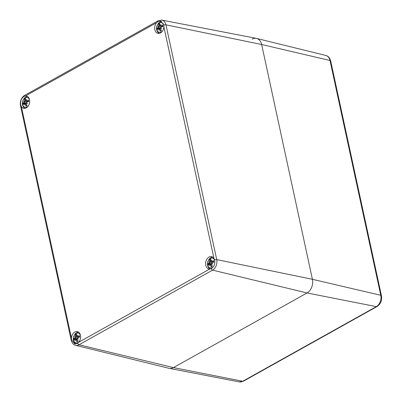 <?xml version="1.0" encoding="UTF-8"?>
<svg xmlns="http://www.w3.org/2000/svg" width="402" height="402" viewBox="0 0 402 402"><rect width="100%" height="100%" fill="white"/><g stroke="black" fill="none" stroke-linecap="round" stroke-linejoin="round"><path stroke-width="0.6" d="M252.17 39.14A10.502 7.543 102.4 0 1 256.612 38.431A10.502 7.543 102.4 0 1 261.647 44.511L312.409 279.3A10.502 7.543 102.4 0 1 307.048 292.963L173.463 367.599A10.502 7.543 102.4 0 1 169.287 368.363L239.265 381.9A8.713 6.256 102.4 0 0 242.728 381.267A2.623 1.543 -119.2 0 0 243.466 381.171L239.265 381.9M20.758 105.063C20.125 101.118 21.271 98.204 24.19 96.314L25.492 95.957A6.301 4.522 102.4 0 1 26.437 96.023A6.301 4.522 102.4 0 1 29.507 103.148A6.301 4.522 102.4 0 1 23.733 108.329A6.301 4.522 102.4 0 1 21.351 106.51L20.758 105.063A1.749 0.653 -12.2 0 0 20.482 105.535C19.839 101.113 21.206 97.731 24.572 95.39L158.157 20.753A1.749 1.025 -119.2 0 0 157.775 21.673L160.705 21.055L163.845 25.115L163.89 26.869A6.301 4.522 102.4 0 1 157.936 33.346A6.301 4.522 102.4 0 1 154.73 29.075A6.301 4.522 102.4 0 1 156.569 22.718L157.775 21.673M209.814 268.993A6.301 4.522 102.4 0 1 208.874 268.928A6.301 4.522 102.4 0 1 205.804 261.802A6.301 4.522 102.4 0 1 211.573 256.622A6.301 4.522 102.4 0 1 213.959 258.441L214.608 259.903C215.341 263.863 214.196 266.782 211.176 268.652L209.814 268.993L78.742 342.233L77.591 343.288L74.732 343.926L71.521 339.851L71.415 338.082A6.301 4.522 102.4 0 1 77.37 331.605A6.301 4.522 102.4 0 1 80.576 335.876A6.301 4.522 102.4 0 1 78.742 342.233M71.521 339.851A1.749 0.653 -12.2 0 0 71.244 340.323C72.144 343.283 73.586 344.946 75.576 345.318L169.021 368.307A10.502 7.543 -77.6 0 0 173.463 367.599L307.048 292.963A10.502 7.543 -77.6 0 0 312.409 279.3L261.647 44.511A10.502 7.543 -77.6 0 0 256.345 38.376L161.865 20.1L158.157 20.753M28.401 105.842A5.03 3.613 102.4 0 1 22.969 105.565A5.03 3.613 102.4 0 1 24.587 98.214A5.03 3.613 102.4 0 1 29.632 100.234M26.266 103.897L24.934 103.811L25.426 104.193A11.351 7.97 69.8 0 0 25.974 106.183A3.97 2.849 -77.6 0 0 27.165 105.52A11.351 5.105 -126.3 0 1 26.2 103.761L26.381 103.002A11.256 2.412 -169.3 0 0 27.592 103.409A11.256 0.915 31.9 0 1 26.512 102.666L26.894 101.997A11.351 2.322 -7.7 0 1 28.713 101.565A3.97 2.849 -77.6 0 0 28.386 100.043A11.351 6.01 162.6 0 0 26.678 101.008L26.11 100.812A11.256 6.246 111.3 0 1 26.733 99.445A11.256 8.764 -49.5 0 0 25.879 100.681L25.457 100.314A11.351 6.553 -105.7 0 1 25.643 98.49A3.97 2.849 -77.6 0 0 24.457 99.153A11.351 6.527 47.3 0 0 24.683 100.746L24.432 101.49L24.989 101.776L24.296 101.827L23.989 102.51A11.351 3.744 179.2 0 0 22.904 103.103L26.306 103.369M24.934 103.811A11.256 5.955 122.8 0 0 24.497 105.138A11.256 9.05 -65.1 0 1 24.698 103.681L25.019 103.786M24.205 103.5L24.698 103.681L24.205 103.5A11.351 4.588 -24 0 0 23.236 104.631A3.97 2.849 -77.6 0 1 22.904 103.103M24.296 101.827A11.256 3.724 -162 0 1 23.638 101.173A11.256 0.397 24.7 0 1 24.432 101.49M26.14 100.736L25.457 100.314M28.487 101.575L26.11 100.812M28.215 100.324L28.386 100.043L28.215 100.324A3.517 2.528 102.4 0 1 28.502 101.611M25.472 99.967L24.457 99.153M25.974 106.183L26.904 105.364M23.638 101.173L26.617 102.198M26.381 103.002L26.999 103.007M27.557 101.505L27.612 101.817M79.34 341.424A5.03 3.613 102.4 0 1 73.908 341.142A5.03 3.613 102.4 0 1 75.521 333.796A5.03 3.613 102.4 0 1 80.571 335.816M77.199 339.479L75.867 339.394L76.365 339.775A11.351 7.97 69.8 0 0 76.908 341.76A3.97 2.849 -77.6 0 0 78.099 341.097A11.351 5.105 -126.3 0 1 77.134 339.343L77.315 338.584A11.256 2.412 -169.3 0 0 78.526 338.992A11.256 0.915 31.9 0 1 77.445 338.248L77.827 337.579A11.351 2.322 -7.7 0 1 79.651 337.147A3.97 2.849 -77.6 0 0 79.32 335.62A11.351 6.01 162.6 0 0 77.616 336.59L77.043 336.394A11.256 6.246 111.3 0 1 77.666 335.027A11.256 8.764 -49.5 0 0 76.812 336.258L76.39 335.896A11.351 6.553 -105.7 0 1 76.576 334.067A3.97 2.849 -77.6 0 0 75.39 334.73A11.351 6.527 47.3 0 0 75.616 336.323L75.365 337.067L75.923 337.358L75.229 337.404L74.923 338.092A11.351 3.744 179.2 0 0 73.837 338.685L77.239 338.951M75.867 339.394A11.256 5.955 122.8 0 0 75.43 340.72A11.256 9.05 -65.1 0 1 75.631 339.263L75.953 339.368M75.139 339.082L75.631 339.263L75.139 339.082A11.351 4.588 -24 0 0 74.169 340.208A3.97 2.849 -77.6 0 1 73.837 338.685M75.229 337.404A11.256 3.724 -162 0 1 74.576 336.755A11.256 0.397 24.7 0 1 75.365 337.067M77.078 336.313L76.39 335.896M79.42 337.152L77.043 336.394M79.149 335.906L79.32 335.62L79.149 335.906A3.517 2.528 102.4 0 1 79.435 337.193M76.405 335.549L75.39 334.73M76.908 341.76L77.837 340.946M74.576 336.755L77.551 337.775M77.315 338.584L77.938 338.59M78.496 337.082L78.546 337.399M162.609 30.859A5.03 3.613 102.4 0 1 157.147 30.532A5.03 3.613 102.4 0 1 158.88 23.16A5.03 3.613 102.4 0 1 163.88 25.432A5.03 3.613 102.4 0 1 163.885 25.467M160.468 28.914L159.137 28.828L159.629 29.21A11.351 7.97 69.8 0 0 160.177 31.2A3.97 2.849 -77.6 0 0 161.368 30.537A11.351 5.105 -126.3 0 1 160.403 28.783L160.584 28.019A11.256 2.412 -169.3 0 0 161.795 28.431A11.256 0.915 31.9 0 1 160.715 27.683L161.096 27.014A11.351 2.322 -7.7 0 1 162.916 26.582A3.97 2.849 -77.6 0 0 162.589 25.06A11.351 6.01 162.6 0 0 160.88 26.024L160.313 25.828A11.256 6.246 111.3 0 1 160.936 24.462A11.256 8.764 -49.5 0 0 160.081 25.698L159.659 25.331A11.351 6.553 -105.7 0 1 159.845 23.507A3.97 2.849 -77.6 0 0 158.659 24.17A11.351 6.527 47.3 0 0 158.885 25.763L158.634 26.507L159.192 26.793L158.499 26.844L158.192 27.527A11.351 3.744 179.2 0 0 157.107 28.12L160.509 28.386M159.137 28.828A11.256 5.955 122.8 0 0 158.7 30.16A11.256 9.05 -65.1 0 1 158.901 28.698L159.222 28.803M158.408 28.517L158.901 28.698L158.408 28.517A11.351 4.588 -24 0 0 157.438 29.647A3.97 2.849 -77.6 0 1 157.107 28.12M158.499 26.844A11.256 3.724 -162 0 1 157.84 26.19A11.256 0.397 24.7 0 1 158.634 26.507M160.343 25.753L159.659 25.331M162.689 26.592L160.313 25.828M162.418 25.341L162.589 25.06L162.418 25.341A3.517 2.528 102.4 0 1 162.704 26.627M159.674 24.984L158.659 24.17M160.177 31.2L161.107 30.381M157.84 26.19L160.82 27.215M160.584 28.019L161.207 28.024M161.76 26.522L161.815 26.833M213.944 265.868A5.03 3.613 102.4 0 1 208.286 266.481A5.03 3.613 102.4 0 1 209.648 258.873A5.03 3.613 102.4 0 1 214.814 261.014A5.03 3.613 102.4 0 1 214.864 261.265M211.402 264.496L210.07 264.41L210.568 264.792A11.351 7.97 69.8 0 0 211.11 266.782A3.97 2.849 -77.6 0 0 212.301 266.114A11.351 5.105 -126.3 0 1 211.336 264.36L211.517 263.601A11.256 2.412 -169.3 0 0 212.728 264.008A11.256 0.915 31.9 0 1 211.648 263.265L212.03 262.596A11.351 2.322 -7.7 0 1 213.854 262.164A3.97 2.849 -77.6 0 0 213.522 260.642A11.351 6.01 162.6 0 0 211.819 261.607L211.246 261.411A11.256 6.246 111.3 0 1 211.869 260.044A11.256 8.764 -49.5 0 0 211.015 261.275L210.593 260.913A11.351 6.553 -105.7 0 1 210.779 259.084A3.97 2.849 -77.6 0 0 209.593 259.752A11.351 6.527 47.3 0 0 209.819 261.34L209.568 262.084L210.13 262.375L209.437 262.421L209.125 263.109A11.351 3.744 179.2 0 0 208.04 263.702L211.442 263.968M210.07 264.41A11.256 5.955 122.8 0 0 209.633 265.737A11.256 9.05 -65.1 0 1 209.834 264.28L210.156 264.385M209.341 264.099L209.834 264.28L209.341 264.099A11.351 4.588 -24 0 0 208.372 265.225A3.97 2.849 -77.6 0 1 208.04 263.702M209.437 262.421A11.256 3.724 -162 0 1 208.779 261.772A11.256 0.397 24.7 0 1 209.568 262.084M211.281 261.335L210.593 260.913M213.623 262.169L211.246 261.411M213.351 260.923L213.522 260.642L213.351 260.923A3.517 2.528 102.4 0 1 213.643 262.21M210.608 260.566L209.593 259.752M211.11 266.782L212.04 265.963M208.779 261.772L211.753 262.792M211.517 263.601L212.14 263.606M212.698 262.104L212.748 262.416M214.608 259.903A1.749 0.653 -12.2 0 1 216.713 259.612L312.409 279.3L380.764 295.289A2.623 0.98 167.8 0 1 381.443 295.766L330.68 60.978A2.623 0.98 167.8 0 0 330.002 60.501L380.764 295.289A8.713 6.256 102.4 0 1 376.312 306.631L242.728 381.267L173.463 367.599L78.998 344.775A1.749 1.025 -119.2 0 1 77.591 343.288M243.466 381.171L377.051 306.535A2.623 1.543 -119.2 0 1 376.312 306.631L307.048 292.963L212.583 270.139A1.749 1.025 -119.2 0 1 211.176 268.652M330.68 60.978C329.836 57.883 328.213 56.044 325.821 55.461A8.713 6.256 102.4 0 1 330.002 60.501L261.647 44.511L165.951 24.823A8.085 5.809 -77.6 0 0 161.865 20.1M24.19 96.314A1.749 1.025 -119.2 0 1 24.572 95.39M25.492 95.957L156.569 22.718M75.576 345.318A8.085 5.809 -77.6 0 0 78.998 344.775L212.583 270.139A8.085 5.809 -77.6 0 0 216.713 259.612L165.951 24.823A1.749 0.653 -12.2 0 0 163.845 25.115M71.415 338.082L21.351 106.51M163.89 26.869L213.959 258.441M24.728 99.54A3.517 2.528 102.4 0 1 25.562 99.018M23.567 104.198A3.517 2.528 102.4 0 1 23.351 103.043M27.019 105.279A3.517 2.528 102.4 0 1 26.552 105.585A3.517 2.528 102.4 0 1 26.075 105.776M25.426 104.193L26.517 104.384M23.989 102.51L26.18 103.254M24.683 100.746L26.175 100.952M75.661 335.122A3.517 2.528 102.4 0 1 76.496 334.6M74.501 339.78A3.517 2.528 102.4 0 1 74.285 338.62M77.953 340.861A3.517 2.528 102.4 0 1 77.485 341.167A3.517 2.528 102.4 0 1 77.008 341.353M76.365 339.775L77.45 339.966M74.923 338.092L77.114 338.836M75.616 336.323L77.109 336.529M158.931 24.557A3.517 2.528 102.4 0 1 159.765 24.035M157.77 29.215A3.517 2.528 102.4 0 1 157.554 28.06M161.222 30.296A3.517 2.528 102.4 0 1 160.755 30.607A3.517 2.528 102.4 0 1 160.277 30.793M159.629 29.21L160.72 29.401M158.192 27.527L160.383 28.276M158.885 25.763L160.378 25.969M209.864 260.139A3.517 2.528 102.4 0 1 210.698 259.617M208.708 264.797A3.517 2.528 102.4 0 1 208.487 263.637M212.155 265.878A3.517 2.528 102.4 0 1 211.688 266.184A3.517 2.528 102.4 0 1 211.211 266.37M210.568 264.792L211.658 264.983M209.125 263.109L211.321 263.853M209.819 261.34L211.311 261.546M381.443 295.766C382.141 300.435 380.674 304.028 377.051 306.535M325.821 55.461L256.612 38.431M71.244 340.323L20.482 105.535M27.517 96.47L25.964 96.892L24.2 98.194L22.487 101.5L22.301 103.796L22.788 105.887L23.673 107.349L24.904 108.374M28.2 100.299L28.492 101.666M27.115 105.193L26.552 105.585M24.416 103.409L26.145 103.57M26.326 101.063L28.11 101.701M25.658 100.686L26.125 100.852M78.45 332.052L76.903 332.474L75.134 333.776L73.42 337.082L73.234 339.378L73.722 341.469L74.611 342.926L75.862 343.971M79.134 335.881L79.425 337.243M78.048 340.775L77.485 341.167M75.355 338.992L77.078 339.147M77.259 336.645L79.043 337.278M76.591 336.268L77.058 336.434M161.76 21.487L160.172 21.909L158.403 23.21L156.69 26.517L156.504 28.813L156.991 30.904L157.875 32.366L159.107 33.391M162.403 25.316L162.694 26.683M161.318 30.21L160.755 30.607M158.619 28.431L160.348 28.587M160.529 26.085L162.313 26.718M159.86 25.703L160.328 25.869M212.653 257.069L211.105 257.491L209.336 258.793L207.623 262.099L207.437 264.395L207.924 266.486L208.814 267.943L210.04 268.973M213.336 260.898L213.628 262.26M212.251 265.792L211.688 266.184M209.558 264.008L211.281 264.164M211.462 261.662L213.246 262.3M210.794 261.285L211.261 261.451"/></g></svg>
